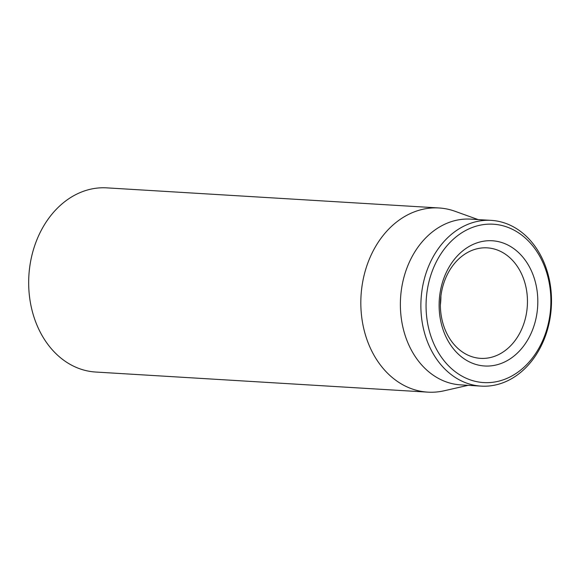 <?xml version="1.0" encoding="UTF-8"?>
<svg xmlns="http://www.w3.org/2000/svg" width="580" height="580" viewBox="0 0 580 580"><rect width="100%" height="100%" fill="white"/><g stroke="black" fill="none" stroke-linecap="round" stroke-linejoin="round"><path stroke-width="0.87" d="M440.713 311.641A55.354 43.5 -86.5 0 1 487.258 247.863A55.354 43.5 -86.5 0 1 527.118 294.575A55.354 43.5 -86.5 0 1 480.573 358.36A55.354 43.5 -86.5 0 1 440.713 311.641M537.435 293.712A62.734 49.3 93.5 0 0 458.635 254.584A62.734 49.3 93.5 0 0 469.343 361.862A62.734 49.3 93.5 0 0 537.435 293.712M440.372 304.928A55.354 43.5 93.5 0 0 440.909 296.054M426.547 315.621A79.337 62.35 -86.5 0 1 512.662 229.433A79.337 62.35 -86.5 0 1 526.205 365.103A79.337 62.35 -86.5 0 1 426.547 315.621M421.385 316.049A83.027 65.25 93.5 0 0 481.175 386.12A83.027 65.25 93.5 0 0 551 290.442A83.027 65.25 93.5 0 0 491.209 220.371A83.027 65.25 93.5 0 0 421.385 316.049M491.209 220.371L470.706 219.131A83.027 65.25 93.5 0 0 400.562 298.062A83.027 65.25 93.5 0 0 460.679 384.881L481.175 386.12M468.067 385.33L444.178 390.775A92.249 72.5 -86.5 0 1 427.822 392.138A92.249 72.5 -86.5 0 1 361.391 314.28A92.249 72.5 -86.5 0 1 438.973 207.966A92.249 72.5 -86.5 0 1 455.046 211.294L478.101 219.581M438.973 207.966L106.814 187.862A92.249 72.5 93.5 0 0 29.239 294.176A92.249 72.5 93.5 0 0 95.671 372.034L427.822 392.138"/></g></svg>
